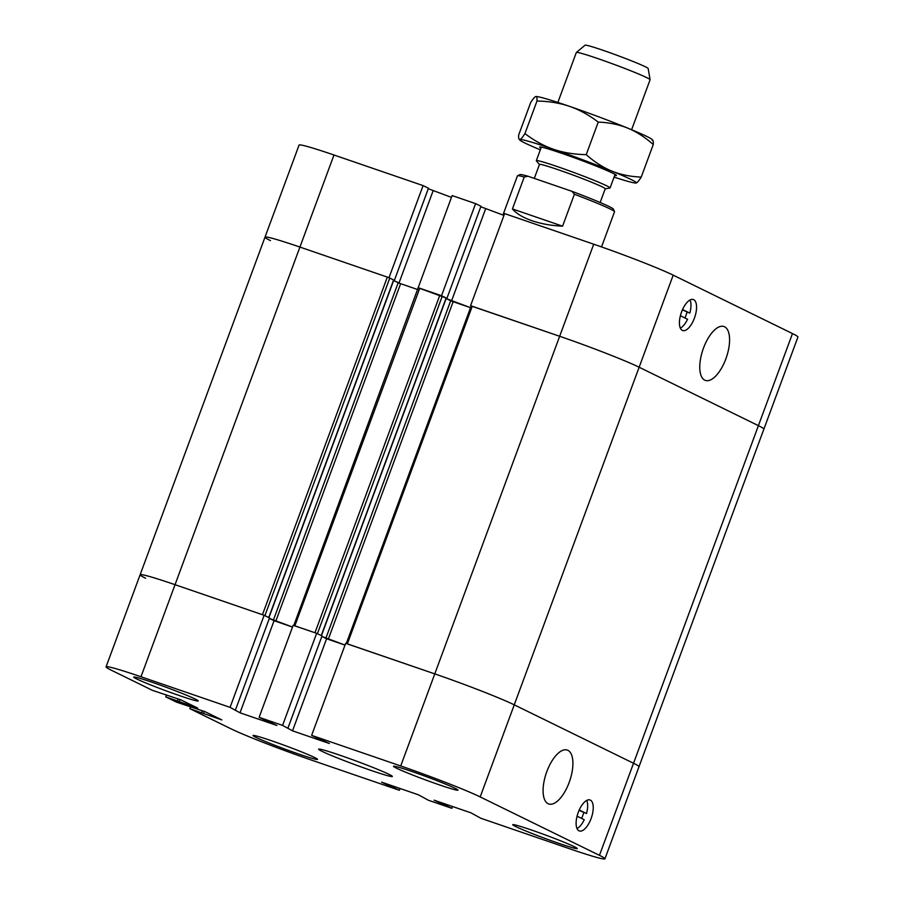 <?xml version="1.0" encoding="UTF-8"?>
<svg xmlns="http://www.w3.org/2000/svg" width="904" height="904" viewBox="0 0 904 904"><rect width="100%" height="100%" fill="white"/><g stroke="black" fill="none" stroke-linecap="round" stroke-linejoin="round"><path stroke-width="1.36" d="M370.889 770.366A39.313 1.921 20.3 0 1 318.626 749.179A39.313 1.921 20.3 0 1 356.165 761.021A39.313 1.921 20.3 0 1 392.37 776.468A39.313 1.921 20.3 0 1 370.889 770.366M546.841 771.553A28.51 12.351 -71 0 1 567.26 750.06A28.51 12.351 -71 0 1 569.678 781.033A28.51 12.351 -71 0 1 548.739 803.984A28.51 12.351 -71 0 1 546.841 771.553M579.227 809.984L586.515 813.555L579.068 810.323M577.046 828.595A16.385 7.096 109 0 0 584.244 819.691L577.068 816.176M581.6 818.402A16.385 7.096 109 0 0 583.724 812.594M480.193 796.921L599.465 855.342A63.89 3.119 20.3 0 1 604.934 858.8A63.89 3.119 20.3 0 1 570.017 848.89L480.917 818.289L470.984 812.843L434.112 800.187L451.876 808.312L428.417 800.255L418.473 794.819L381.601 782.152L399.365 790.277L310.275 759.688A63.89 3.119 20.3 0 1 230.802 728.726L189.885 708.691L221.842 719.934L204.914 711.64L176.551 702.159L165.771 696.882L197.739 708.114L180.8 699.832L152.437 690.351L111.52 670.305A63.89 3.119 20.3 0 1 106.062 666.847A63.89 3.119 20.3 0 1 140.979 676.757L230.068 707.357L240.012 712.804L276.884 725.46L259.12 717.335L282.579 725.392L292.523 730.827L329.384 743.495L311.631 735.37L400.721 765.959A63.89 3.119 20.3 0 1 480.193 796.921L514.252 704.837L633.534 763.259A63.89 3.119 20.3 0 1 638.992 766.728L604.934 858.8M577.26 815.453A16.385 7.096 -71 0 1 589.996 799.972A16.385 7.096 -71 0 1 591.385 817.77A16.385 7.096 -71 0 1 579.362 830.957A16.385 7.096 -71 0 1 577.26 815.453M586.515 813.555A16.385 7.096 109 0 0 586.719 800.413M298.727 754.026A34.397 1.684 20.3 0 1 252.996 735.494A34.397 1.684 20.3 0 1 285.845 745.856A34.397 1.684 20.3 0 1 317.53 759.371A34.397 1.684 20.3 0 1 298.727 754.026M439.197 784.808A34.397 1.684 20.3 0 1 393.466 766.276A34.397 1.684 20.3 0 1 426.315 776.638A34.397 1.684 20.3 0 1 458 790.152A34.397 1.684 20.3 0 1 439.197 784.808M179.455 695.605A34.397 1.684 20.3 0 1 133.724 677.073A34.397 1.684 20.3 0 1 166.573 687.435A34.397 1.684 20.3 0 1 198.247 700.95A34.397 1.684 20.3 0 1 179.455 695.605M558.48 843.229A34.397 1.684 20.3 0 1 512.737 824.697A34.397 1.684 20.3 0 1 545.587 835.059A34.397 1.684 20.3 0 1 577.272 848.573A34.397 1.684 20.3 0 1 558.48 843.229M446.892 804.571L446.486 805.679M442.983 803.227L442.576 804.334M452.542 806.515L451.876 808.312M282.579 725.392L316.637 633.32L293.178 625.263L259.12 717.335M316.637 633.32L322.027 635.953L287.969 728.025M326.581 638.755L345.023 645.094L321.847 636.439L326.581 638.755L292.523 730.827M166.505 694.916L165.771 696.882M178.235 698.939L177.5 700.905M180.111 699.594L179.297 701.786M274.07 620.72L292.512 627.06L269.335 618.404L274.07 620.72L240.012 712.804M393.782 280.093L389.014 277.675L299.925 247.074A63.89 3.119 -159.7 0 0 265.008 237.164A63.89 3.119 20.3 0 1 299.925 247.074L387.341 277.099L262.454 614.709L175.037 584.685A63.89 3.119 -159.7 0 0 140.12 574.774A63.89 3.119 20.3 0 1 175.037 584.685L264.137 615.285L230.068 707.357M264.137 615.285L269.516 617.918L235.458 710.002M471.346 306.06L559.666 336.277L434.779 673.887A63.89 3.119 20.3 0 1 514.252 704.837A63.89 3.119 -159.7 0 0 434.779 673.887L345.69 643.286L311.631 735.37M390.483 785.203L390.076 786.299M394.393 786.548L393.986 787.644M400.031 788.48L399.365 790.277M190.608 706.725L189.885 708.691M202.349 710.759L201.615 712.725M204.225 711.403L203.411 713.595M418.834 288.026L446.316 298.071L321.428 635.659L317.406 633.693L442.293 296.083M439.852 295.133L314.965 632.744L293.777 625.534M446.135 298.535L470.532 307.688L451.469 301.145L446.135 298.535M400.63 283.686L418.021 289.664L398.958 283.11L393.635 280.5L400.63 283.686L275.754 621.297M593.725 244.204L559.666 336.277A63.89 3.119 20.3 0 1 639.139 367.227L758.411 425.648L639.139 367.227A63.89 3.119 -159.7 0 0 559.666 336.277L470.577 305.676L504.635 213.604L593.725 244.204A63.89 3.119 -159.7 0 1 673.197 275.155L792.48 333.576A63.89 3.119 -159.7 0 1 797.938 337.034L763.88 429.117A63.89 3.119 -159.7 0 0 758.411 425.648L633.534 763.259A63.89 3.119 20.3 0 1 638.992 766.728L763.88 429.117A63.89 3.119 -159.7 0 0 758.411 425.648L792.48 333.576M400.721 765.959L434.779 673.887L346.288 643.558M268.917 617.647L264.906 615.658L389.782 278.048L393.805 280.037L268.929 617.635M387.341 277.099L389.782 278.048M106.062 666.847L140.12 574.774A63.89 3.119 -159.7 0 0 145.589 578.232M673.197 275.155L514.252 704.837L633.534 763.259L599.465 855.342M650.1 79.699L648.179 68.534A33.64 1.638 -159.7 0 0 603.454 50.454A33.64 1.638 -159.7 0 0 585.103 45.2L576.379 52.432A39.313 1.921 20.3 0 1 597.826 58.579A39.313 1.921 20.3 0 1 650.1 79.699A39.313 1.921 20.3 0 1 650.089 79.755L631.614 129.724M557.858 102.446L576.345 52.477A39.313 1.921 20.3 0 1 576.379 52.432M539.439 164.517L536.4 160.867A39.313 1.921 20.3 0 1 536.321 160.663A39.313 1.921 20.3 0 1 557.802 166.765A39.313 1.921 20.3 0 1 610.076 187.942A39.313 1.921 20.3 0 1 609.884 188.043L605.194 188.834M600.143 202.496L605.228 188.767A35.053 1.718 -159.7 0 0 558.627 169.884A35.053 1.718 -159.7 0 0 539.462 164.449L534.309 178.404M562.582 226.158C551.451 225.672 541.281 223.864 532.083 220.757C522.987 217.582 516.433 213.638 512.421 208.937L562.582 226.158L574.39 194.247L571.995 191.343L527.992 176.235A49.799 2.429 -159.7 0 0 520.06 174.585L517.54 175.738A51.765 2.531 -159.7 0 0 517.438 175.839L502.929 215.05M512.421 208.937L524.23 177.014L527.992 176.235M601.533 246.916L614.539 211.751A51.765 2.531 -159.7 0 0 614.528 211.615A51.765 2.531 -159.7 0 0 574.39 194.247M524.23 177.014A51.765 2.531 -159.7 0 0 517.54 175.738M614.528 211.615L613.364 209.095A49.799 2.429 -159.7 0 0 571.995 191.343M725.833 358.933A28.51 12.351 -71 0 1 705.414 380.426A28.51 12.351 -71 0 1 702.996 349.464A28.51 12.351 -71 0 1 723.934 326.513A28.51 12.351 -71 0 1 725.833 358.933M680.362 328.152A16.385 7.096 109 0 0 687.548 319.259L680.384 315.745M682.531 309.552L689.82 313.112L682.384 309.88M684.916 317.959A16.385 7.096 109 0 0 687.029 312.162M695.413 315.033A16.385 7.096 -71 0 1 682.667 330.525A16.385 7.096 -71 0 1 681.277 312.727A16.385 7.096 -71 0 1 693.311 299.529A16.385 7.096 -71 0 1 695.413 315.033M689.82 313.112A16.385 7.096 109 0 0 690.034 299.981M446.293 298.128L446.915 298.343L480.973 206.27L475.583 203.626L452.124 195.569L293.8 625.478M446.915 298.343L441.525 295.71L475.583 203.626M441.525 295.71L418.066 287.653M503.969 215.401L480.792 206.756M485.527 209.073L451.48 301.111M451.458 197.377L428.281 188.721M398.969 283.076L433.016 191.038M470.577 305.676L471.165 305.97L346.311 643.501M394.404 280.308L428.462 188.235L423.083 185.602L333.983 155.002A63.89 3.119 -159.7 0 0 299.066 145.081L265.008 237.164A63.89 3.119 -159.7 0 0 270.465 240.622M389.014 277.675L423.083 185.602M652.055 140.041C653.05 139.837 653.456 141.34 653.264 144.55C645.027 137.216 636.495 131.735 627.692 128.108C618.856 124.537 609.047 122.526 598.256 122.085C588.933 115 579.362 109.757 569.543 106.356C559.712 103.011 548.864 101.237 536.987 101.045C537.179 97.847 536.773 96.344 535.778 96.547L535.835 96.536A62.252 3.04 20.3 0 1 569.543 106.356A62.252 3.04 20.3 0 1 627.692 128.108A62.252 3.04 20.3 0 1 652.179 139.566L652.767 140.278M540.954 148.143A40.951 2 20.3 0 1 539.677 146.99A40.951 2 20.3 0 1 546.683 148.471A40.951 2 20.3 0 1 589.227 163.364A40.951 2 20.3 0 1 616.426 175.376A40.951 2 20.3 0 1 614.697 175.432M524.942 133.6C534.264 140.685 543.835 145.928 553.655 149.329A62.252 3.04 -159.7 0 0 519.879 139.51C520.896 139.261 522.58 137.284 524.942 133.6L536.987 101.045M586.221 154.64C594.459 161.974 602.979 167.455 611.793 171.082A62.252 3.04 -159.7 0 0 553.655 149.329C563.486 152.674 574.345 154.448 586.221 154.64L598.256 122.085M611.793 171.082C620.619 174.653 630.438 176.664 641.218 177.094C638.868 180.789 637.173 182.766 636.167 183.015A62.252 3.04 -159.7 0 0 611.793 171.082M614.076 177.116A62.252 3.04 -159.7 0 0 636.111 183.026L636.111 183.026M535.778 96.547C534.761 96.796 533.077 98.762 530.716 102.457L518.67 135.012C518.478 138.21 518.885 139.713 519.879 139.51A62.252 3.04 -159.7 0 0 519.755 139.984A62.252 3.04 -159.7 0 0 540.332 149.838M519.755 139.984L519.167 139.272L519.879 139.51M653.264 144.55L641.218 177.094M333.983 155.002L140.979 676.757M419.738 288.229L294.851 625.839M446.147 297.97L321.259 635.58M450.7 300.772L325.813 638.382M453.141 301.721L328.254 639.331M472.25 306.253L347.362 643.863M398.189 282.737L273.302 620.347M393.635 279.935L268.748 617.545M140.12 574.774L265.008 237.164M541.338 147.092L536.321 160.663M615.093 174.382L610.076 187.942"/></g></svg>
